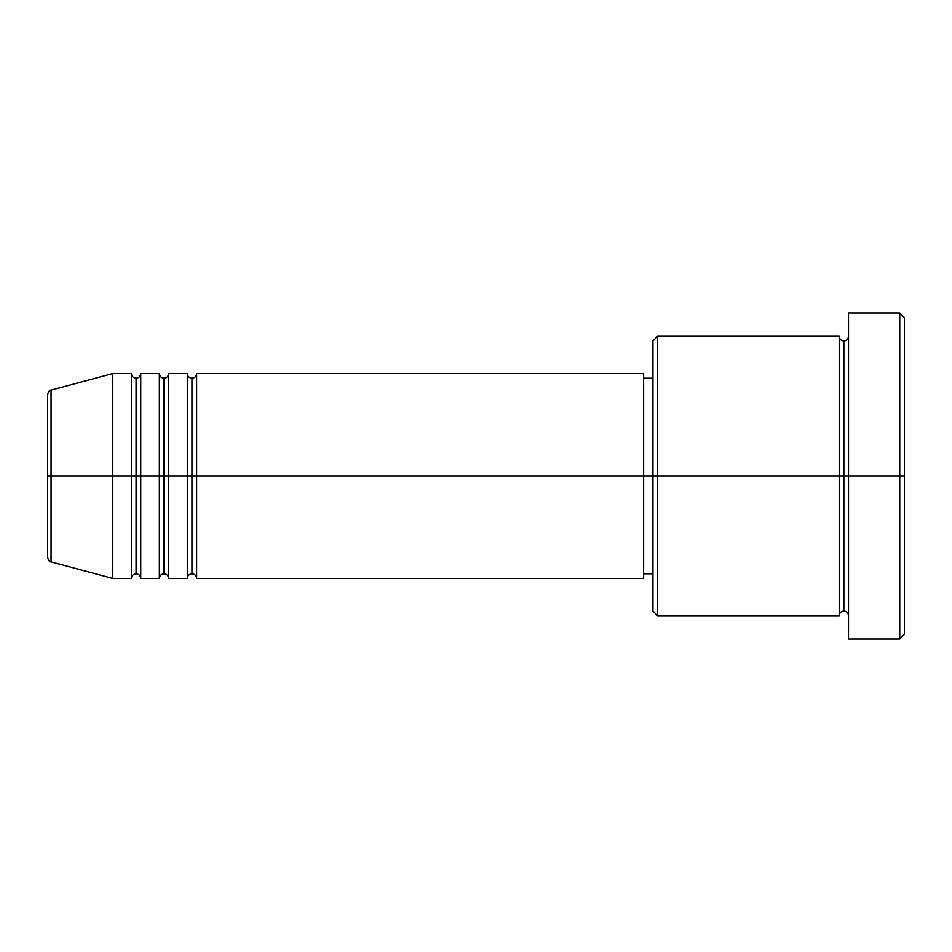 <?xml version="1.0" encoding="UTF-8"?>
<svg xmlns="http://www.w3.org/2000/svg" width="952" height="952" viewBox="0 0 952 952"><rect width="100%" height="100%" fill="white"/><g stroke="black" fill="none" stroke-linecap="round" stroke-linejoin="round"><path stroke-width="1.43" d="M47.6 476L47.6 557.408C48.481 560.597 49.635 562.096 51.051 561.906L51.051 476L51.051 561.906L51.051 476L47.6 476L47.6 394.592L47.6 476L112.788 476L51.051 476L51.051 390.094C49.635 389.903 48.481 391.403 47.6 394.592L47.6 476M848.518 615.694C848.232 612.874 846.685 611.327 843.865 611.041C841.044 611.327 839.497 612.874 839.212 615.694L839.212 336.306L839.212 476L843.865 476L843.865 340.959L843.865 476L843.865 340.959L843.865 476L848.518 476L848.518 638.982L848.518 313.018L848.518 476L899.747 476L899.747 638.982L899.747 476L904.4 476L904.4 317.682L904.4 634.318L904.4 476L657.606 476L657.606 615.694L657.606 476L643.635 476L643.635 578.447L643.635 476L196.612 476L196.612 373.553L196.612 476L191.947 476L191.947 378.218L191.947 476L187.294 476L187.294 373.553L187.294 476L168.671 476L168.671 373.553L168.671 476L164.018 476L164.018 378.218L164.018 476L159.353 476L159.353 373.553L159.353 476L140.729 476L140.729 373.553L140.729 476L136.076 476L136.076 378.218L136.076 476L131.412 476L131.412 373.553L131.412 476L112.788 476L112.788 578.447L112.788 476L131.412 476L131.412 373.553L112.788 373.553L112.788 476L112.788 373.553L51.051 390.094M196.612 578.447C196.326 575.627 194.767 574.08 191.947 573.782C189.139 574.08 187.58 575.627 187.294 578.447L187.294 476L191.947 476L191.947 378.218L191.947 573.782L191.947 476L191.947 573.782L191.947 476L196.612 476L196.612 578.447L643.635 578.447M168.671 578.447C168.385 575.627 166.826 574.08 164.018 573.782C161.197 574.08 159.638 575.627 159.353 578.447L159.353 476L164.018 476L164.018 378.218L164.018 573.782L164.018 476L164.018 573.782L164.018 476L168.671 476L168.671 578.447L187.294 578.447M140.729 578.447C140.444 575.627 138.897 574.08 136.076 573.782C133.256 574.08 131.709 575.627 131.412 578.447L131.412 476L136.076 476L136.076 378.218L136.076 573.782L136.076 476L136.076 573.782L136.076 476L140.729 476L140.729 578.447L159.353 578.447M131.412 373.553C131.709 376.373 133.256 377.92 136.076 378.218C138.897 377.92 140.444 376.373 140.729 373.553L140.729 476L159.353 476L159.353 373.553C159.638 376.373 161.197 377.92 164.018 378.218C166.826 377.92 168.385 376.373 168.671 373.553L168.671 476L187.294 476L187.294 373.553C187.58 376.373 189.139 377.92 191.947 378.218C194.767 377.92 196.326 376.373 196.612 373.553L196.612 476L643.635 476L643.635 373.553L643.635 476L652.953 476L652.953 611.041L652.953 340.959L652.953 476L839.212 476L839.212 336.306L657.606 336.306L657.606 476L657.606 336.306L652.953 340.959M899.747 476L899.747 313.018L899.747 476M839.212 476L839.212 615.694L839.212 476M843.865 476L843.865 611.041L843.865 476M131.412 476L131.412 578.447L131.412 476M140.729 476L140.729 578.447L140.729 476M159.353 476L159.353 578.447L159.353 476M168.671 476L168.671 578.447L168.671 476M187.294 476L187.294 578.447L187.294 476M196.612 476L196.612 578.447L196.612 476M839.212 615.694L657.606 615.694L652.953 611.041M848.518 638.982L899.747 638.982L904.4 634.318M839.212 336.306C839.497 339.126 841.044 340.673 843.865 340.959C846.685 340.673 848.232 339.126 848.518 336.306M652.953 573.782L643.635 573.782M131.412 578.447L112.788 578.447L51.051 561.906M159.353 373.553L140.729 373.553M904.4 317.682L899.747 313.018L848.518 313.018M652.953 378.218L643.635 378.218M643.635 373.553L196.612 373.553M187.294 373.553L168.671 373.553"/></g></svg>
